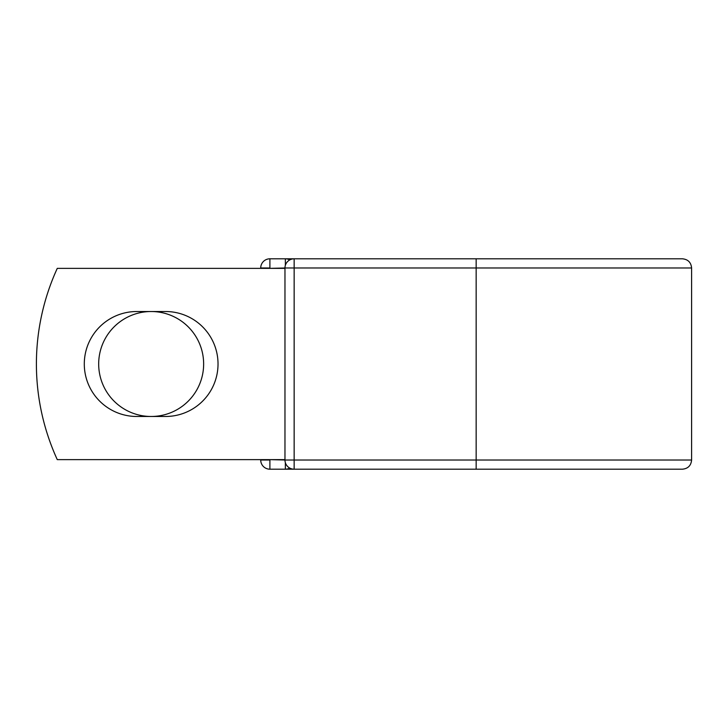 <?xml version="1.0" encoding="UTF-8"?>
<svg xmlns="http://www.w3.org/2000/svg" width="728" height="728" viewBox="0 0 728 728"><rect width="100%" height="100%" fill="white"/><g stroke="black" fill="none" stroke-linecap="round" stroke-linejoin="round"><path stroke-width="1.09" d="M84.293 364A52.48 52.48 0 0 0 136.773 416.48L165.538 416.48A52.48 52.48 0 0 0 218.027 364A52.48 52.48 0 0 0 165.538 311.52L136.773 311.52A52.48 52.48 0 0 0 84.293 364M98.68 364A52.48 52.48 0 0 1 151.16 311.52A52.48 52.48 0 0 1 203.64 364A52.48 52.48 0 0 1 151.16 416.48A52.48 52.48 0 0 1 98.68 364M476.158 258.804L294.148 258.804L294.148 267.986L691.6 267.986C691.054 262.408 687.996 259.35 682.418 258.804L476.158 258.804L476.158 469.196L269.897 469.196A9.182 9.182 0 0 1 260.715 460.014L260.715 459.632M260.715 268.368L260.715 267.986A9.182 9.182 0 0 1 269.897 258.804L285.349 258.804A9.182 9.182 0 0 1 289.753 259.923A9.182 9.182 0 0 0 285.349 258.804L294.148 258.804A9.182 9.182 0 0 0 284.966 267.986L269.897 268.368M476.158 469.196L682.418 469.196C687.996 468.65 691.054 465.592 691.6 460.014L691.6 267.986M269.897 459.632L284.966 460.014L284.966 267.986A9.182 9.182 0 0 1 294.148 258.804M284.966 459.632L57.275 459.632A229.52 229.52 0 0 1 57.275 268.368L284.966 268.368M285.349 469.196A9.182 9.182 0 0 0 289.753 468.077A9.182 9.182 0 0 1 285.349 469.196L285.349 462.635M284.966 460.014A9.182 9.182 0 0 0 294.148 469.196L294.148 460.014L284.966 460.014A9.182 9.182 0 0 0 294.148 469.196M260.715 267.986A9.182 9.182 0 0 1 269.897 258.804L269.897 267.986L260.715 267.986M269.897 469.196A9.182 9.182 0 0 1 260.715 460.014L269.897 460.014L269.897 469.196M284.966 267.986L294.148 267.986L294.148 460.014L691.6 460.014M285.349 265.365L285.349 258.804"/></g></svg>

